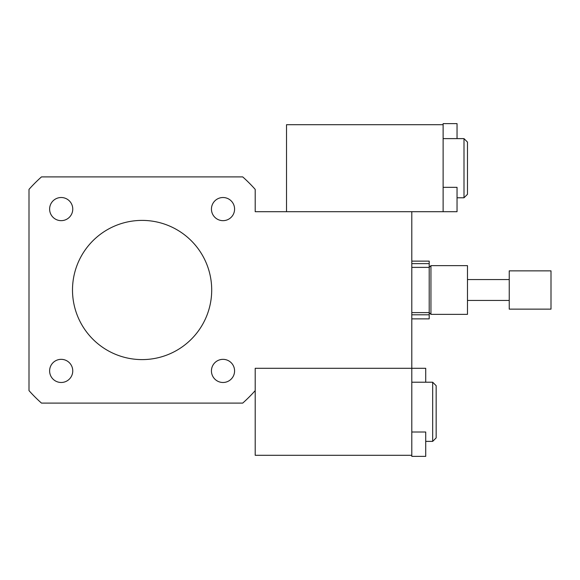 <?xml version="1.0" encoding="UTF-8"?>
<svg xmlns="http://www.w3.org/2000/svg" width="580" height="580" viewBox="0 0 580 580"><rect width="100%" height="100%" fill="white"/><g stroke="black" fill="none" stroke-linecap="round" stroke-linejoin="round"><path stroke-width="0.87" d="M61.19 220.654A11.564 11.564 0 0 1 51.17 203.305A11.564 11.564 0 0 1 71.209 203.305A11.564 11.564 0 0 1 61.19 220.654M211.446 209.09A11.564 11.564 0 0 1 228.795 199.07A11.564 11.564 0 0 1 228.795 219.11A11.564 11.564 0 0 1 211.446 209.09M223.01 359.346A11.564 11.564 0 0 1 233.03 376.696A11.564 11.564 0 0 1 212.99 376.696A11.564 11.564 0 0 1 223.01 359.346M72.754 370.91A11.564 11.564 0 0 1 55.404 380.929A11.564 11.564 0 0 1 55.404 360.89A11.564 11.564 0 0 1 72.754 370.91M467.48 314.36L467.48 265.64L430.94 265.64L430.94 314.36L467.48 314.36M411.8 318.869L429.2 318.869L429.2 263.625L411.8 263.625M411.8 432.013L425.72 432.013L425.72 456.373L411.8 456.373L411.8 368.3L255.2 368.3L255.2 390.623A151.38 151.38 0 0 1 242.723 403.1L41.477 403.1A151.38 151.38 0 0 1 29 390.623L29 189.377A151.38 151.38 0 0 1 41.477 176.9L242.723 176.9A151.38 151.38 0 0 1 255.2 189.377L255.2 211.7L443.12 211.7L443.12 123.627L457.04 123.627L457.04 138.62M425.72 382.22L425.72 368.3L411.8 368.3L411.8 211.7M72.5 290A69.6 69.6 0 0 1 176.9 229.724A69.6 69.6 0 0 1 176.9 350.276A69.6 69.6 0 0 1 72.5 290M411.8 261.13L429.2 261.13L429.2 263.625M429.2 314.788L411.8 314.788M551 309.14L551 270.86L509.24 270.86L509.24 309.14L551 309.14M443.12 211.7L457.04 211.7L457.04 187.34L443.12 187.34M464 138.62L464 197.78L467.48 194.3L467.48 142.1L464 138.62L443.12 138.62M286.52 211.7L286.52 124.7L443.12 124.7M432.68 382.22L432.68 441.38L436.16 437.9L436.16 385.7L432.68 382.22L411.8 382.22M255.2 390.623L255.2 455.3L411.8 455.3M411.8 312.62L429.2 312.62L430.94 314.36M411.8 267.38L429.2 267.38L430.94 265.64M509.24 279.56L467.48 279.56M509.24 300.44L467.48 300.44M464 197.78L457.04 197.78M432.68 441.38L425.72 441.38"/></g></svg>
